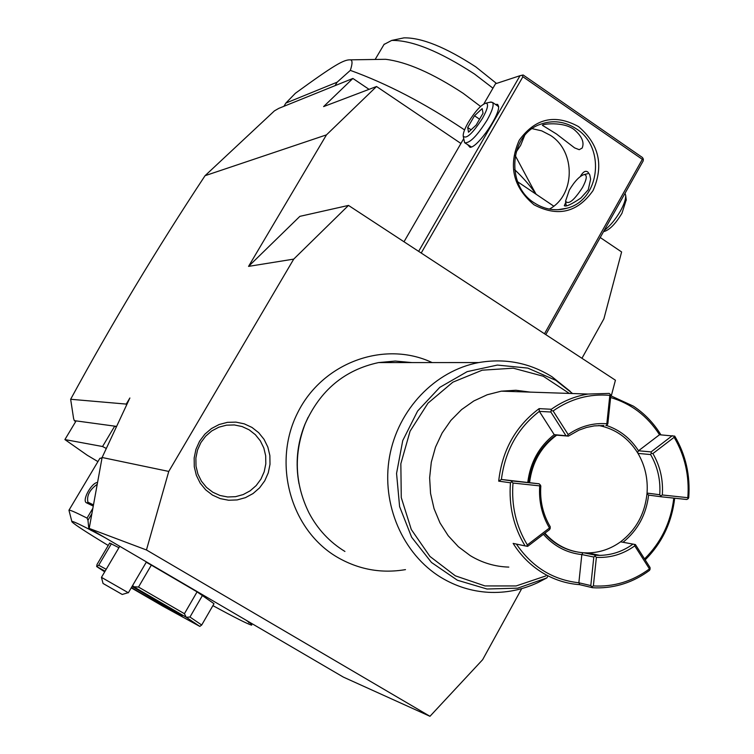 <?xml version="1.0" encoding="UTF-8"?>
<svg xmlns="http://www.w3.org/2000/svg" width="754" height="754" viewBox="0 0 754 754"><rect width="100%" height="100%" fill="white"/><g stroke="black" fill="none" stroke-linecap="round" stroke-linejoin="round"><path stroke-width="1.13" d="M611.277 395.916L615.424 380.214L348.489 205.418L293.73 259.112L168.764 471.429L146.455 549.968L429.969 716.3L482.635 659.693L521.711 588.629M251.968 427.424L258.679 432.683L264.06 439.356L267.849 447.103L269.866 455.548L270.007 464.276L268.273 472.843L264.729 480.835L259.574 487.857L253.033 493.559L245.446 497.649L237.18 499.921L228.65 500.251L220.281 498.62L212.496 495.095L205.691 489.855L200.215 483.163L196.351 475.35L194.287 466.82L194.155 457.998L195.936 449.337L199.546 441.279L204.805 434.238L211.431 428.564L219.094 424.53L227.397 422.353L235.927 422.117L244.258 423.842L251.968 427.424M168.764 471.429L102.11 457.489L129.877 397.989L126.248 404.087L126.512 405.2M369.055 89.349L352.891 78.454L278.773 108.378L274.409 110.885L205.05 175.701C156.389 249.433 111.583 323.956 70.65 399.271L126.248 404.087M205.05 175.701L326.463 134.872L248.556 266.379L299.875 216.351L348.489 205.418M293.73 259.112L248.556 266.379M600.222 237.519L621.616 251.959L603.888 318.829L581.947 358.291M116.342 426.99L114.702 426.142L116.616 426.406M106.314 448.479L102.553 446.519L114.702 426.142L76.107 420.892L64.901 439.573L87.21 455.218L97.926 461.599M70.65 399.271L73.59 418.498L74.316 420.647L76.107 420.892M102.553 446.519L64.901 439.573M102.082 457.631L101.545 457.904M252.637 624.029L251.657 624.321L251.657 625.17C247.793 624.105 234.871 617.592 212.901 605.632M108.237 545.481C86.408 532.258 74.307 524.369 71.932 521.825C70.914 520.354 76.559 522.786 88.878 529.12L87.954 520.251L87.049 518.102C75.636 512.315 69.604 509.695 68.953 510.232L99.83 458.404M87.049 518.102L92.855 508.319M93.26 506.094L86.682 502.909C81.319 501.014 91.611 482.466 97.558 482.475M101.988 458.187L99.886 458.3M87.954 520.251L91.894 513.615M93.477 504.897L87.898 502.164C86.569 495.689 89.679 489.723 97.238 484.275M86.682 502.909L88.293 502.409M251.657 624.321L246.332 620.344M104.646 537.461L88.878 529.12M197.077 591.871L214.013 603.709L201.704 625.019L189.961 617.036L186.285 617.281L133.656 586.735L138.5 587.046L151.337 565.114L197.077 591.871L184.419 613.709L138.5 587.046M151.337 565.114L146.238 562.248M105.108 571.164L96.663 566.556L97.03 564.473L109.669 543.04L118.925 547.706M248.773 622.7L249.169 622.003M91.536 529.798L91.121 530.496M131.243 587.847L162.939 606.225L199.772 626.385L186.285 617.281M96.691 566.565L98.717 565.227L111.404 543.719M106.201 569.308L98.717 565.227M132.695 585.377L133.656 586.735M184.419 613.709L186.191 617.224M202.572 595.255L189.961 617.036M201.704 625.019L199.81 626.395M96.663 566.556L104.702 571.852M133.524 586.659L132.327 586.009M132.082 586.423L182.214 615.914C179.518 615.028 165.644 607.375 140.593 592.946L131.403 587.573M74.316 420.647L75.664 421.618M460.93 143.477L376.538 86.503L326.463 134.872M553.738 206.134L517.612 181.752M352.891 78.454L323.607 106.597L376.538 86.503M335.068 85.645L337.123 82.195L350.327 70.376C386.774 83.562 424.455 103.147 463.371 129.123L464.568 129.933M514.652 169.641C524.039 178.66 531.07 186.775 535.736 193.985M337.123 82.195L285.851 103.091L283.938 106.295M285.851 103.091L295.38 93.279C334.493 64.835 343.777 59.613 350.271 59.839C352.57 60.047 352.589 63.562 350.327 70.376M480.581 106.446L463.163 93.308C432.466 73.185 406.613 61.856 385.624 59.302L380.176 59.387M384.022 44.467L391.703 40.424C411.948 40.103 439.516 51.281 474.417 73.958L492.946 88.18M536.113 194.24L533.351 189.339M401.279 38.426L403.974 37.86C421.684 37.549 445.623 47.21 475.783 66.861L496.481 83.449M545.783 334.606L643.209 160.856L643.341 159.085L642.333 159.339L522.899 76.748L421.203 253.033M642.333 159.339L544.492 333.768M534.03 204.786C512.984 187.115 508.055 165.597 519.233 140.244C535.208 118.293 554.963 113.741 578.516 126.587C599.138 144.231 603.992 165.55 593.059 190.555C577.507 212.543 557.828 217.284 534.03 204.786M483.823 103.939L495.501 83.769L520.034 75.692L418.64 251.355M520.034 75.692L523.172 74.995L642.455 157.52L643.341 159.085M522.899 76.748L522.051 75.193M463.635 138.802L404.003 241.77M495.378 104.363L497.64 104.391L498.545 106.248C500.232 114.306 478.667 146.078 470.741 147.237L470.062 147.35L467.923 144.957M574.02 129.471C581.862 136.163 584.567 142.365 582.145 148.067L579.213 149.688L574.595 147.878L556.377 133.92L542.418 125.324C541.853 123.986 563.115 121.281 574.02 129.471M549.336 209.103C575.33 195.475 575.999 151.507 550.495 135.4L541.702 130.847L532.192 128.67M534.294 202.883C505.614 185.352 509.45 134.787 540.184 124.363C552.776 119.801 564.85 121.309 576.395 128.868C605.962 147.398 599.93 199.923 567.187 208.161C555.698 211.374 544.737 209.612 534.294 202.883M580.307 176.521C583.078 171.705 585.622 170.244 587.96 172.129L589.779 174.843L590.627 179.169L588.252 189.782L580.882 198.029C571.447 204.381 565.924 206.945 564.303 205.701L565.754 202.402M565.613 201.403L566.235 205.795M584.218 174.542C579.751 175.908 574.793 181.054 569.355 189.999L565.566 201.092C568.28 205.097 573.926 200.573 582.503 187.529C586.848 179.254 587.423 174.928 584.218 174.542L587.724 173.712M524.586 135.654L520.609 145.381L515.943 152.383M604.199 230.432C610.024 226.077 615.452 219.574 620.485 210.913C624.161 204.221 625.886 199.018 625.66 195.314L625.019 193.288M626.235 199.848L621.965 213.259C615.584 223.787 609.656 229.866 604.161 231.487L603.511 231.648M497.725 105.965L498.573 106.908M490.138 102.205L492.532 102.421C494.143 104.844 492.353 110.725 487.141 120.065C477.037 136.012 469.535 143.562 464.634 142.723L463.248 136.417M471.467 146.992L465.086 143.034M485.944 103.147C481.127 104.74 475.237 111.187 468.272 122.459C464.747 128.651 463.05 133.175 463.192 136.031C466.057 139.594 472.504 133.675 482.513 118.284C487.744 108.746 488.884 103.703 485.944 103.147L491.174 101.978M482.164 108.595L483.041 113.204L476.17 125.079L468.488 132.214L467.697 127.511L474.502 115.758L482.164 108.595M467.697 127.511L471.08 129.801M474.502 115.758L479.563 119.207M119.754 546.301L101.46 577.357L128.199 592.672L122.242 594.463L103.034 583.455L122.223 594.463M102.11 457.489L89.198 528.422L343.324 677.083L429.969 716.3M89.198 528.422L146.455 549.968M299.008 483.757C295.238 463.427 297.189 443.644 304.87 424.427L308.094 417.33M411.938 362.58L395.275 361.053L378.536 362.589C344.578 369.922 320.139 390.318 305.2 423.776C293.542 454.276 294.805 483.974 308.98 512.861C317.632 529.233 329.621 542.107 344.927 551.457M570.184 391.326L552.022 376.764C529.44 362.768 505.02 358.037 478.762 362.57C435.115 370.657 397.867 409.45 389.516 456.83C381.072 504.172 402.721 554.265 441.222 577.573C455.925 586.405 471.674 591.324 488.498 592.314C505.689 593.162 522.164 589.92 537.932 582.569L546.848 577.913L517.678 588.167L486.98 589.006L457.376 580.222L431.476 562.465L411.618 537.197L399.601 506.603L396.557 473.408L402.749 440.572L417.612 411.034L439.752 387.386L467.16 371.647L497.386 365.068L527.819 368.103L555.877 380.355L572.531 393.531L552.022 376.764M508.809 567.093C495.048 566.697 482.183 562.861 470.213 555.604L458.366 546.725L448.187 535.708L439.987 522.89L434.05 508.658L430.562 493.484L429.629 477.829L431.297 462.211L435.51 447.113L442.117 433.022L450.901 420.383L461.589 409.582L473.823 400.958L487.225 394.757L501.353 391.156L515.896 390.261L530.288 392.118M650.259 569.034L649.448 568.893L634.755 545.858L634.585 544.416L635.415 544.577L650.089 567.583L649.599 570.316C633.511 582.22 615.735 588.073 596.282 587.875L592.427 587.696L579.694 584.661C566.273 583.69 553.719 579.628 542.013 572.465C530.354 565.198 520.731 555.51 513.144 543.398L525.086 545.896C513.549 526.82 508.667 505.793 510.458 482.786L498.686 481.146C502.126 450.383 515.604 426.208 539.119 408.63L551.362 409.262C562.654 401.269 574.887 396.199 588.063 394.05L609.213 393.409L610.42 394.502L609.826 395.369C589.496 393.579 570.589 398.762 553.106 410.93L568.148 434.53L567.508 435.887L568.375 436.114L578.949 430.138L586.48 427.471L594.246 425.897L603.869 425.51M610.797 395.775L633.303 406.104C644.491 413.475 653.699 423.06 660.909 434.841M606.291 425.397C619.779 429.921 630.523 438.376 638.506 450.769L659.514 434.738C647.441 416.001 631.136 403.588 610.608 397.509M659.505 434.747L674.764 436.17C685.754 454.898 690.4 475.416 688.722 497.734L688.185 498.677L687.827 497.697C689.476 475.802 684.915 455.67 674.133 437.301L652.898 453.559L651.239 453.277L650.598 454.558C657.686 466.801 660.74 480.194 659.741 494.737L647.055 493.078C645.028 513.559 636.206 529.798 620.58 541.824C610.589 549.006 599.619 552.71 587.677 552.918L583.737 552.805C568.488 551.608 555.547 545.057 544.916 533.163M674.689 498.215C671.805 522.531 661.965 543.087 645.17 559.873M579.694 584.661L578.855 582.767L590.806 585.585L592.427 587.696M516.405 544.077C532.013 566.961 552.823 579.854 578.846 582.776M525.086 545.896L527.649 546.367L549.751 529.459L550.25 526.763C542.927 514.369 539.779 500.75 540.816 485.906L539.204 483.814L512.503 480.977L510.458 482.786M526.744 546.207L527.348 544.916L549.468 527.998L550.363 528.168M549.468 527.998C541.909 515.218 538.667 501.184 539.732 485.878L513.003 483.041C511.259 505.595 516.038 526.217 527.348 544.916M513.003 483.041L511.843 481.929M498.686 481.146L501.401 479.459L512.503 480.977M539.204 483.814L501.401 479.459C505.057 450.864 517.706 428.159 539.336 411.364L539.119 408.63M551.362 409.262L550.854 412.014L539.346 411.373L554.209 434.643C539.129 446.443 530.326 462.315 527.791 482.268M551.485 410.657L553.106 410.93M605.905 425.642L607.828 423.908L610.815 395.558L610.42 394.502M672.314 435.661L651.088 451.91L651.239 453.277M638.506 450.769L651.088 451.91M673.963 435.944L674.133 437.301M659.741 494.737L661.296 496.792L686.79 499.497L688.185 498.677M673.803 498.121C670.947 522.136 661.192 542.399 644.547 558.903M634.755 545.858C623.087 554.247 610.297 558.073 596.376 557.357L593.37 585.933C613.803 587.064 632.493 581.391 649.448 568.893M593.37 585.933L592.013 586.735M578.855 582.767L581.824 554.586C566.754 552.955 553.954 546.198 543.417 534.303M620.58 541.824L632.992 544.105C622.898 551.391 611.805 555.142 599.732 555.359L595.754 555.246L593.813 557.027L581.815 554.558L582.917 552.748M593.813 557.027L590.806 585.585M540.373 484.916L539.732 485.878M554.209 434.643L567.508 435.887M550.854 412.014L565.896 435.595M528.865 482.409C531.438 462.315 540.458 446.547 555.924 435.115L568.375 436.114M555.924 435.115L554.209 434.672M556.669 435.181C541.184 446.622 532.154 462.4 529.581 482.503M647.055 493.078C648.035 478.715 645.019 465.491 638.007 453.399C628.619 438.168 615.556 428.875 598.799 425.501M638.007 453.399L650.598 454.558M637.554 452.645L638.478 450.788M568.148 434.53C580.071 426.312 592.964 422.711 606.838 423.748L609.826 395.369M607.243 424.804L606.838 423.748M652.898 453.559C660.202 466.179 663.341 479.987 662.314 494.973L687.827 497.697M660.919 495.812L662.314 494.973M661.296 496.792L648.572 495.105L647.007 493.663M623.03 542.277C637.705 530.364 646.225 514.643 648.61 495.114M595.16 556.207L596.376 557.357M595.754 555.246L583.737 552.805M544.548 533.436C553.257 543.125 563.747 549.223 576.009 551.749M634.585 544.416L632.992 544.105M212.779 492.221L219.951 495.472L227.67 496.98L235.531 496.679L243.156 494.586L250.158 490.816L256.181 485.567L260.95 479.092L264.211 471.721L265.813 463.823L265.681 455.774L263.825 447.989L260.328 440.845L255.361 434.69L249.169 429.837L242.062 426.538L234.381 424.954L226.511 425.171L218.858 427.188L211.799 430.902L205.691 436.132L200.847 442.626L197.52 450.053L195.88 458.027L196.002 466.161L197.897 474.021L201.459 481.222L206.511 487.395L212.779 492.221M545.896 575.905L516.141 585.943L485.001 585.933L455.322 575.82L429.931 556.424L411.298 529.506L401.269 497.583L400.845 463.729L410.063 431.203L427.999 403.145L452.852 382.174L482.221 370.186L513.304 368.188L543.229 376.227L569.298 393.418M71.837 521.448L69.066 510.694M102.063 457.772L100.989 458.046M385.624 59.302L350.271 59.839M384.22 44.128L375.143 59.462M515.218 155.55L535.896 194.098M403.974 37.86L391.703 40.424M557.922 209.716L567.187 208.161M626.282 200.196L625.66 195.314M492.532 102.421L498.168 106.276M471.203 147.096L470.062 147.35M103.034 583.436L101.47 577.394M146.436 561.909L128.35 592.795M405.482 569.619C381.156 573.728 358.235 569.487 336.718 556.886C290.384 529.412 272.213 463.041 297.557 412.956C322.316 362.514 384.351 340.007 432.146 362.58M304.87 424.427L305.2 423.776M378.536 362.589L478.762 362.57M546.914 577.847L547.734 576.339M588.063 394.05L501.353 391.156M599.732 555.359L587.677 552.918"/></g></svg>
